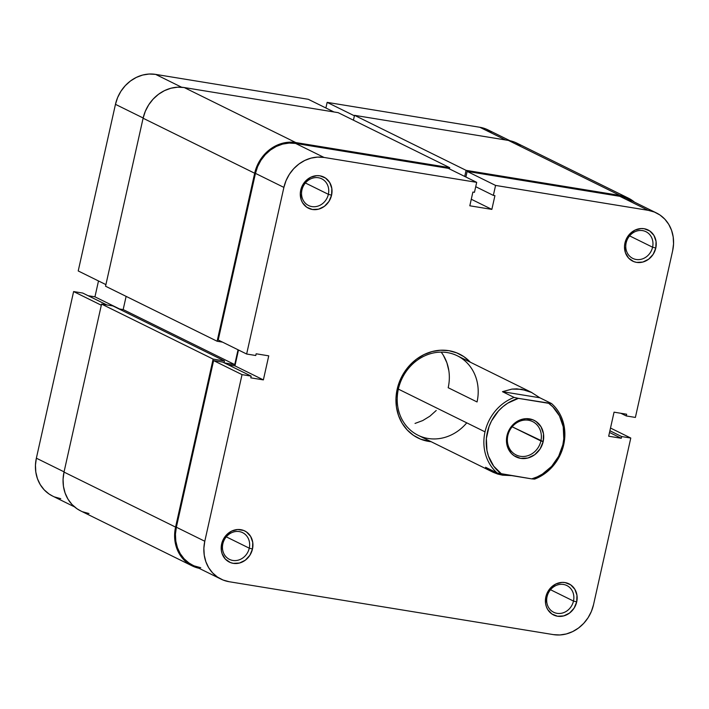 <?xml version="1.0" encoding="UTF-8"?>
<svg xmlns="http://www.w3.org/2000/svg" width="709" height="709" viewBox="0 0 709 709"><rect width="100%" height="100%" fill="white"/><g stroke="black" fill="none" stroke-linecap="round" stroke-linejoin="round"><path stroke-width="1.06" d="M573.484 601.064A14.889 13.276 116.3 0 0 563.495 584.473A14.889 13.276 116.3 0 0 547.047 596.748L545.85 596.889A17.37 15.492 -63.7 0 1 565.038 582.568A17.37 15.492 -63.7 0 1 576.701 601.914L573.484 601.064L550.503 589.728L573.484 601.064A14.889 13.276 -63.7 0 1 553.676 612.257A14.889 13.276 -63.7 0 1 547.047 596.748A14.889 13.276 -63.7 0 1 566.854 585.545A14.889 13.276 -63.7 0 1 573.484 601.064L576.701 601.914L576.966 595.285L574.839 589.276L570.656 584.81L565.038 582.568L561.953 582.399L555.829 584.003L550.538 587.956L546.878 593.646L545.85 596.889L545.584 603.519L546.355 606.665L547.702 609.527L551.894 613.994L557.513 616.236L563.699 615.917L569.522 613.081L574.086 608.171L576.701 601.914A17.37 15.492 -63.7 0 1 557.513 616.236A17.37 15.492 -63.7 0 1 545.85 596.889L547.047 596.748A14.889 13.276 116.3 0 0 557.044 613.338A14.889 13.276 116.3 0 0 573.484 601.064M249.267 548.172A14.889 13.276 116.3 0 0 239.27 531.59A14.889 13.276 116.3 0 0 222.83 543.865L221.633 543.998A17.37 15.492 -63.7 0 1 240.821 529.685A17.37 15.492 -63.7 0 1 252.484 549.032L249.267 548.172L226.286 536.846L249.267 548.172A14.889 13.276 -63.7 0 1 229.459 559.374A14.889 13.276 -63.7 0 1 222.83 543.865A14.889 13.276 -63.7 0 1 242.638 532.663A14.889 13.276 -63.7 0 1 249.267 548.172L252.484 549.032L252.75 542.394L250.623 536.394L246.44 531.927L243.754 530.492L237.737 529.517L231.613 531.121L226.322 535.073L222.661 540.763L221.633 543.998L221.368 550.636L222.139 553.773L225.356 559.117L230.354 562.538L233.296 563.354L239.482 563.035L245.305 560.199L249.869 555.28L252.484 549.032A17.37 15.492 -63.7 0 1 233.296 563.354A17.37 15.492 -63.7 0 1 221.633 543.998L222.83 543.865A14.889 13.276 116.3 0 0 232.827 560.447A14.889 13.276 116.3 0 0 249.267 548.172M652.581 247.202A14.889 13.276 116.3 0 0 642.584 230.62A14.889 13.276 116.3 0 0 626.144 242.895L624.948 243.027A17.37 15.492 -63.7 0 1 644.135 228.715A17.37 15.492 -63.7 0 1 655.79 248.061L652.581 247.202L629.601 235.875L652.581 247.202A14.889 13.276 -63.7 0 1 632.774 258.404A14.889 13.276 -63.7 0 1 626.144 242.895A14.889 13.276 -63.7 0 1 645.952 231.692A14.889 13.276 -63.7 0 1 652.581 247.202L655.79 248.061L656.055 241.432L653.937 235.423L649.745 230.957L644.135 228.715L641.051 228.546L634.927 230.15L629.636 234.103L625.976 239.793L624.948 243.027L624.505 246.36L625.453 252.803L628.67 258.147L633.669 261.568L636.611 262.383L642.797 262.064L648.62 259.228L653.184 254.309L655.79 248.061A17.37 15.492 -63.7 0 1 636.611 262.383A17.37 15.492 -63.7 0 1 624.948 243.027L626.144 242.895A14.889 13.276 116.3 0 0 636.141 259.476A14.889 13.276 116.3 0 0 652.581 247.202M328.364 194.319A14.889 13.276 116.3 0 0 318.368 177.737A14.889 13.276 116.3 0 0 301.928 190.003L300.731 190.145A17.37 15.492 -63.7 0 1 319.919 175.823A17.37 15.492 -63.7 0 1 331.573 195.179L328.364 194.319L305.384 182.984L328.364 194.319A14.889 13.276 -63.7 0 1 308.557 205.521A14.889 13.276 -63.7 0 1 301.928 190.003A14.889 13.276 -63.7 0 1 321.735 178.81A14.889 13.276 -63.7 0 1 328.364 194.319L331.573 195.179L331.839 188.541L329.72 182.532L325.528 178.065L319.919 175.823L316.834 175.655L310.71 177.268L305.419 181.212L301.759 186.91L300.731 190.145L300.288 193.477L301.236 199.92L302.583 202.783L306.775 207.25L312.394 209.492L318.58 209.173L324.394 206.346L328.958 201.427L331.573 195.179A17.37 15.492 -63.7 0 1 312.394 209.492A17.37 15.492 -63.7 0 1 300.731 190.145L301.928 190.003A14.889 13.276 116.3 0 0 311.916 206.594A14.889 13.276 116.3 0 0 328.364 194.319M448.185 387.717L477.051 401.95A44.321 39.518 116.3 0 0 447.308 352.586A44.321 39.518 116.3 0 0 398.361 389.117L397.164 389.25A46.803 41.734 -63.7 0 1 428.147 352.807A46.803 41.734 -63.7 0 1 470.342 362.21L463.978 356.724L456.764 352.878L448.85 350.68L440.546 350.228L432.18 351.54L424.062 354.562L416.502 359.171L409.793 365.197L404.201 372.411L399.938 380.538L397.164 389.25L395.985 398.228L396.446 407.126L398.538 415.589L402.163 423.308L407.205 429.973L413.444 435.335L420.667 439.181L431.134 441.707A46.803 41.734 -63.7 0 1 397.164 389.25L398.361 389.117A44.321 39.518 -63.7 0 1 457.305 355.785A44.321 39.518 -63.7 0 1 477.051 401.95L448.185 387.717A44.321 39.518 116.3 0 0 441.175 352.116M631.559 201.001L625.95 198.015L619.808 196.313L467.142 171.41L495.573 185.43L648.239 210.334A36.345 32.401 -63.7 0 1 656.445 212.957A36.345 32.401 -63.7 0 1 672.637 250.809L635.388 417.433L626.26 415.944L626.65 414.224L614.056 412.168L608.676 436.221L621.27 438.268L621.651 436.558L630.78 438.047L593.539 604.662L591.386 611.433L588.071 617.743L583.729 623.344L578.526 628.023L572.65 631.604L566.349 633.952L559.844 634.963L553.401 634.617L229.184 581.726L223.043 580.024L217.441 577.037L212.585 572.872L208.676 567.696L205.858 561.705L204.236 555.129L203.873 548.225L204.795 541.251L176.364 527.23L213.604 360.606L242.035 374.627L204.795 541.251L242.035 374.627L251.163 376.116L250.782 377.835L263.376 379.891L268.746 355.847L256.153 353.791L255.772 355.51L246.643 354.021L283.892 187.398L286.046 180.627L289.361 174.325L293.703 168.715L298.906 164.036L304.773 160.456L311.074 158.116L317.579 157.097L324.022 157.442L476.687 182.346L448.256 168.325L295.591 143.422L324.022 157.442L476.687 182.346L474.463 192.307L472.885 192.05L469.819 205.796L491.851 209.394L494.926 195.649L493.349 195.392L495.573 185.43L648.239 210.334L654.38 212.035L659.99 215.022L664.838 219.187L668.747 224.363L671.574 230.354L673.187 236.93L673.55 243.834L672.637 250.809L635.388 417.433L626.26 415.944L620.871 413.285L626.26 415.944L626.65 414.224L614.056 412.168L608.676 436.221L621.27 438.268L609.518 432.472L621.27 438.268L621.651 436.558L609.9 430.753L621.651 436.558L630.78 438.047L593.539 604.662A36.345 32.401 -63.7 0 1 553.401 634.617L229.184 581.726A36.345 32.401 -63.7 0 1 220.986 579.111A36.345 32.401 -63.7 0 1 204.795 541.251L176.364 527.23L175.442 534.205L175.805 541.109L177.427 547.685L180.246 553.676L184.154 558.852L189.011 563.017L192.68 565.153M656.445 212.957L628.014 198.928A36.345 32.401 116.3 0 0 619.808 196.313L648.239 210.334L619.808 196.313L467.142 171.41L465.893 177.02L467.142 171.41L495.573 185.43L493.349 195.392L494.926 195.649L491.851 209.394L471.281 199.247L491.851 209.394L469.819 205.796L472.885 192.05L474.463 192.307L476.687 182.346L448.256 168.325L295.591 143.422L289.148 143.076L282.643 144.095L276.342 146.435L270.475 150.016L265.272 154.695L260.93 160.296L257.615 166.606L255.462 173.377L218.212 340.001L255.462 173.377L283.892 187.398L246.643 354.021L218.212 340.001L246.643 354.021L255.772 355.51L256.153 353.791L268.746 355.847L263.376 379.891L250.782 377.835L251.163 376.116L222.732 362.095L213.604 360.606L176.364 527.23A36.345 32.401 116.3 0 0 192.556 565.091L220.986 579.111M238.49 349.998L234.945 365.871L228.13 364.763L234.945 365.871L263.376 379.891L234.945 365.871L238.49 349.998M194.612 566.004L200.753 567.705M443.453 355.475L446.892 362.778L448.868 370.798L446.892 362.778L443.453 355.475M436.221 410.493L429.876 416.201L422.724 420.57L415.031 423.433L422.724 420.57L429.876 416.201L436.221 410.493M493.331 472.371L485.568 467.266L493.331 472.371L497.789 474.082L502.53 475.181L511.597 475.597L502.53 475.181L493.331 472.371L418.106 435.282A44.321 39.518 -63.7 0 1 398.361 389.117A44.321 39.518 116.3 0 0 418.106 435.282A44.321 39.518 116.3 0 0 466.752 422.839M610.502 428.041L630.78 438.047L610.502 428.041M324.022 157.442L295.591 143.422A36.345 32.401 116.3 0 0 255.462 173.377L283.892 187.398A36.345 32.401 -63.7 0 1 324.022 157.442M475.721 186.697L493.349 195.392L475.721 186.697M213.604 360.606L222.732 362.095L251.163 376.116L242.035 374.627L213.604 360.606M620.003 195.454A37.231 33.19 -63.7 0 1 628.404 198.139A37.231 33.19 -63.7 0 1 634.466 202.118L626.295 197.199L620.003 195.454L508.442 140.435L620.003 195.454L466.079 170.346L620.003 195.454M628.404 198.139L516.843 143.121A37.231 33.19 116.3 0 0 508.442 140.435L354.509 115.328L466.079 170.346L354.509 115.328L353.428 120.193L354.509 115.328L508.442 140.435L514.734 142.181L520.468 145.239M464.714 176.444L466.079 170.346L464.714 176.444M338.149 112.651L449.71 167.67L449.435 168.91L449.71 167.67L338.149 112.651L184.225 87.544L295.786 142.562L449.71 167.67L295.786 142.562L184.225 87.544A37.231 33.19 116.3 0 0 143.103 118.226L254.673 173.244A37.231 33.19 -63.7 0 1 295.786 142.562L289.183 142.208L282.519 143.245L276.067 145.646L270.049 149.315L264.723 154.119L260.274 159.853L256.88 166.314L254.673 173.244L143.103 118.226L105.552 286.223L217.122 341.242L254.673 173.244L217.122 341.242L105.552 286.223L143.103 118.226L145.318 111.295L148.704 104.835L153.153 99.092L158.488 94.297L164.497 90.628L170.958 88.226L177.613 87.189L184.225 87.544L338.149 112.651M222.529 342.128L217.122 341.242L222.529 342.128M126.122 296.371L123.171 309.576L234.741 364.594L238.047 349.776L234.741 364.594L123.171 309.576L118.828 308.867L123.171 309.576L126.122 296.371M224.354 362.893L234.741 364.594L224.354 362.893M80.72 510.923L76.962 508.743L71.99 504.471L67.984 499.171L65.104 493.03L63.438 486.303L63.074 479.222L64.014 472.088L101.564 304.09L112.891 305.933L224.461 360.952L224.053 362.751L224.461 360.952L112.891 305.933L101.564 304.09L213.125 359.108L224.461 360.952L213.125 359.108L101.564 304.09L64.014 472.088L175.575 527.106L213.125 359.108L175.575 527.106L64.014 472.088A37.231 33.19 116.3 0 0 80.596 510.861L192.157 565.879A37.231 33.19 -63.7 0 1 175.575 527.106L174.636 534.24L175.008 541.321L176.665 548.057L179.554 554.19L183.56 559.49L188.532 563.761L194.266 566.819L199.007 568.272A37.231 33.19 -63.7 0 1 192.157 565.879M82.705 511.801L88.997 513.546M78.22 270.953L105.916 284.619L78.22 270.953L115.461 104.338L78.22 270.953M143.156 117.995L115.461 104.338L143.156 117.995M333.992 111.978L308.264 99.287L155.599 74.383L181.664 87.242L155.599 74.383L149.156 74.037L142.651 75.048L136.35 77.396L130.474 80.977L125.271 85.656L120.929 91.257L117.614 97.567L115.461 104.338A36.345 32.401 116.3 0 1 155.599 74.383L308.264 99.287L333.992 111.978M98.498 280.959L94.944 296.832L88.129 295.715L94.944 296.832L119.599 308.991L94.944 296.832L98.498 280.959M74.525 506.882L52.555 496.043A36.345 32.401 116.3 0 1 36.363 458.191L64.058 471.848L36.363 458.191L73.612 291.567L101.307 305.224L73.612 291.567L82.74 293.056L106.855 304.95L82.74 293.056L73.612 291.567L36.363 458.191L35.45 465.166L35.813 472.07L37.426 478.646L40.253 484.637L44.162 489.813L49.01 493.978L52.679 496.105M54.62 496.965L60.761 498.666M491.559 131.963L485.957 128.976L479.816 127.274L327.15 102.371L325.892 107.981L327.15 102.371L354.403 115.806L327.15 102.371L479.816 127.274L505.552 139.965L479.816 127.274A36.345 32.401 116.3 0 1 488.014 129.889L509.993 140.728M540.896 440.963A18.611 16.599 116.3 0 0 528.4 420.233A18.611 16.599 116.3 0 0 507.839 435.574L506.988 435.672A20.384 18.177 -63.7 0 1 529.499 418.868A20.384 18.177 -63.7 0 1 543.183 441.574L512.164 426.8L540.896 440.963A18.611 16.599 -63.7 0 1 516.134 454.965A18.611 16.599 -63.7 0 1 507.839 435.574A18.611 16.599 -63.7 0 1 532.601 421.58A18.611 16.599 -63.7 0 1 540.896 440.963L543.183 441.574L543.502 433.793L541.002 426.747L536.093 421.509L532.946 419.825L525.883 418.673L518.704 420.561L515.408 422.573L512.492 425.196L508.193 431.878L506.474 439.58L506.678 443.462L507.582 447.149L511.357 453.414L514.078 455.745L520.672 458.377L527.93 458.005L534.763 454.682L540.116 448.912L543.183 441.574A20.384 18.177 -63.7 0 1 520.672 458.377A20.384 18.177 -63.7 0 1 506.988 435.672L507.839 435.574A18.611 16.599 116.3 0 0 520.335 456.304A18.611 16.599 116.3 0 0 540.896 440.963M531.218 392.245L526.548 390.429L516.834 388.851L511.942 389.099L502.468 391.678L539.841 397.776L551.505 403.527L518.439 398.369L548.633 403.297L552.852 406.869L559.472 415.908L563.23 426.845L563.797 438.765L562.857 444.791A42.549 37.931 -63.7 0 1 531.732 478.876L497.231 473.009L501.547 473.958L493.677 466.159L488.439 456.055L486.95 450.41L486.374 438.481L489.042 426.57L491.523 420.933L498.533 410.883L502.92 406.682L507.759 403.146L518.439 398.369L514.122 397.43A44.321 39.518 116.3 0 0 485.018 431.852L398.361 389.117L485.018 431.852A44.321 39.518 116.3 0 0 497.231 473.009L485.568 467.266L497.231 473.009A44.321 39.518 -63.7 0 1 485.018 431.852A44.321 39.518 -63.7 0 1 514.122 397.43L502.468 391.678L539.841 397.776L531.218 392.245L539.841 397.776L551.505 403.527L548.633 403.297A42.549 37.931 -63.7 0 1 562.857 444.791L563.717 444.694A44.321 39.518 116.3 0 0 551.505 403.527A44.321 39.518 -63.7 0 1 563.717 444.694A44.321 39.518 -63.7 0 1 534.604 479.107A44.321 39.518 116.3 0 0 563.717 444.694L562.857 444.791L558.648 456.312L551.637 466.371L542.412 474.099L537.2 476.891L531.732 478.876L501.547 473.958A42.549 37.931 -63.7 0 1 487.313 432.463A42.549 37.931 -63.7 0 1 518.439 398.369L514.122 397.43L502.468 391.678L511.942 389.099L521.727 389.294L531.901 392.573L457.305 355.785M531.732 478.876L534.604 479.107L531.732 478.876"/></g></svg>
